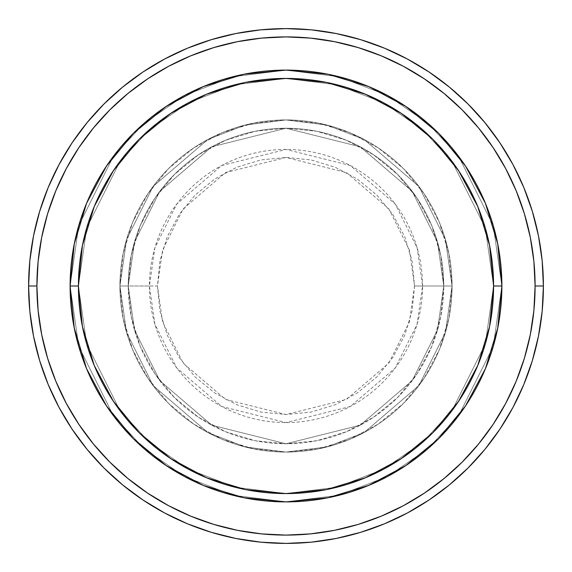 <?xml version="1.0" encoding="UTF-8"?>
<svg xmlns="http://www.w3.org/2000/svg" width="572" height="572" viewBox="0 0 572 572"><rect width="100%" height="100%" fill="white"/><g stroke="black" fill="none" stroke-linecap="round" stroke-linejoin="round"><path stroke-width="0.43" stroke-dasharray="2.86 2.15" d="M414.543 286L409.402 250.007L388.838 208.873L346.489 172.58L286 157.457L225.511 172.58L183.162 208.873L162.598 250.007L157.457 286L149.435 286L154.898 247.762L176.748 204.061L221.736 165.501L286 149.435L350.264 165.501L395.252 204.061L417.102 247.762L422.565 286L414.543 286L412.076 260.925L404.762 236.808L392.878 214.586L376.898 195.102L357.414 179.122L335.192 167.238L311.075 159.924L286 157.457L260.925 159.924L236.808 167.238L214.586 179.122L195.102 195.102L179.122 214.586L167.238 236.808L159.924 260.925L157.457 286L159.924 311.075L167.238 335.192L179.122 357.414L195.102 376.898L214.586 392.878L236.808 404.762L260.925 412.076L286 414.543L311.075 412.076L335.192 404.762L357.414 392.878L376.898 376.898L392.878 357.414L404.762 335.192L412.076 311.075L414.543 286L422.565 286A136.565 136.565 0 0 0 286 149.435A136.565 136.565 0 0 0 149.435 286L119.934 286L126.576 332.496L153.146 385.635L207.85 432.525L245.123 446.954L286 452.066L326.877 446.954L364.149 432.525L418.854 385.635L445.424 332.496L452.066 286L443.765 286L437.451 330.173L412.212 380.659L360.238 425.203L286 443.765L211.762 425.203L159.788 380.659L134.549 330.173L128.235 286L119.934 286L128.235 286L134.549 330.173L159.788 380.659L211.762 425.203L286 443.765L360.238 425.203L412.212 380.659L437.451 330.173L443.765 286L452.066 286L445.424 332.496L418.854 385.635L364.149 432.525L326.877 446.954L286 452.066L245.123 446.954L207.85 432.525L153.146 385.635L126.576 332.496L119.934 286L126.576 332.496L153.146 385.635L207.85 432.525L245.123 446.954L286 452.066L326.877 446.954L364.149 432.525L418.854 385.635L445.424 332.496L452.066 286L443.765 286L437.451 330.173L412.212 380.659L360.238 425.203L286 443.765L211.762 425.203L159.788 380.659L134.549 330.173L128.235 286L119.934 286L128.235 286L134.549 330.173L159.788 380.659L211.762 425.203L286 443.765L360.238 425.203L412.212 380.659L437.451 330.173L443.765 286L452.066 286L445.424 332.496L418.854 385.635L364.149 432.525L326.877 446.954L286 452.066L245.123 446.954L207.85 432.525L153.146 385.635L126.576 332.496L119.934 286L126.576 332.496L153.146 385.635L207.85 432.525L245.123 446.954L286 452.066L326.877 446.954L364.149 432.525L418.854 385.635L445.424 332.496L452.066 286L443.765 286L437.451 330.173L412.212 380.659L360.238 425.203L286 443.765L211.762 425.203L159.788 380.659L134.549 330.173L128.235 286L119.934 286L128.235 286L134.549 330.173L159.788 380.659L211.762 425.203L286 443.765L360.238 425.203L412.212 380.659L437.451 330.173L443.765 286L452.066 286L445.424 332.496L418.854 385.635L364.149 432.525L326.877 446.954L286 452.066L245.123 446.954L207.85 432.525L153.146 385.635L126.576 332.496L119.934 286A166.066 166.066 0 0 1 286 119.934A166.066 166.066 0 0 1 452.066 286A166.066 166.066 0 0 0 286 119.934A166.066 166.066 0 0 0 119.934 286A166.066 166.066 0 0 1 286 119.934A166.066 166.066 0 0 1 452.066 286A166.066 166.066 0 0 0 286 119.934A166.066 166.066 0 0 0 119.934 286A166.066 166.066 0 0 1 286 119.934A166.066 166.066 0 0 1 452.066 286L422.565 286L452.066 286A166.066 166.066 0 0 0 286 119.934A166.066 166.066 0 0 0 119.934 286A166.066 166.066 0 0 1 286 119.934A166.066 166.066 0 0 1 452.066 286A166.066 166.066 0 0 0 286 119.934A166.066 166.066 0 0 0 119.934 286A166.066 166.066 0 0 1 286 119.934A166.066 166.066 0 0 1 452.066 286A166.066 166.066 0 0 1 286 452.066A166.066 166.066 0 0 1 119.934 286A166.066 166.066 0 0 0 286 452.066A166.066 166.066 0 0 0 452.066 286A166.066 166.066 0 0 1 286 452.066A166.066 166.066 0 0 1 119.934 286A166.066 166.066 0 0 0 286 452.066A166.066 166.066 0 0 0 452.066 286A166.066 166.066 0 0 1 286 452.066A166.066 166.066 0 0 1 119.934 286L149.435 286A136.565 136.565 0 0 0 286 422.565A136.565 136.565 0 0 0 422.565 286L417.102 324.238L395.252 367.939L350.264 406.499L286 422.565L221.736 406.499L176.748 367.939L154.898 324.238L149.435 286L157.457 286L162.598 321.993L183.162 363.127L225.511 399.42L286 414.543L346.489 399.42L388.838 363.127L409.402 321.993L414.543 286M501.887 286A215.887 215.887 0 0 1 286 501.887A215.887 215.887 0 0 1 70.113 286L78.421 286A207.579 207.579 0 0 0 286 493.579A207.579 207.579 0 0 0 493.579 286L501.887 286L493.25 225.554L458.708 156.471L427.949 123.345L387.594 95.517L339.139 76.755L286 70.113L232.861 76.755L184.406 95.517L144.051 123.345L113.292 156.471L78.75 225.554L70.113 286L78.421 286L86.722 227.878L119.934 161.454L149.506 129.601L188.317 102.838L234.906 84.806L286 78.421L337.094 84.806L383.683 102.838L422.493 129.601L452.066 161.454L485.278 227.878L493.579 286L501.887 286L493.579 286L485.278 227.878L452.066 161.454L422.493 129.601L383.683 102.838L337.094 84.806L286 78.421L234.906 84.806L188.317 102.838L149.506 129.601L119.934 161.454L86.722 227.878L78.421 286L70.113 286L78.75 225.554L113.292 156.471L144.051 123.345L184.406 95.517L232.861 76.755L286 70.113L339.139 76.755L387.594 95.517L427.949 123.345L458.708 156.471L493.25 225.554L501.887 286L493.579 286L485.278 227.878L452.066 161.454L422.493 129.601L383.683 102.838L337.094 84.806L286 78.421L234.906 84.806L188.317 102.838L149.506 129.601L119.934 161.454L86.722 227.878L78.421 286L70.113 286L78.75 225.554L113.292 156.471L144.051 123.345L184.406 95.517L232.861 76.755L286 70.113L339.139 76.755L387.594 95.517L427.949 123.345L458.708 156.471L493.25 225.554L501.887 286L493.25 225.554L458.708 156.471L427.949 123.345L387.594 95.517L339.139 76.755L286 70.113L232.861 76.755L184.406 95.517L144.051 123.345L113.292 156.471L78.75 225.554L70.113 286L78.421 286L86.722 227.878L119.934 161.454L149.506 129.601L188.317 102.838L234.906 84.806L286 78.421L337.094 84.806L383.683 102.838L422.493 129.601L452.066 161.454L485.278 227.878L493.579 286L489.589 326.498L477.777 365.437L458.594 401.322L432.782 432.782L401.322 458.594L365.437 477.777L326.498 489.589L286 493.579L245.502 489.589L206.563 477.777L170.678 458.594L139.218 432.782L113.406 401.322L94.223 365.437L82.411 326.498L78.421 286L82.411 245.502L94.223 206.563L113.406 170.678L139.218 139.218L170.678 113.406L206.563 94.223L245.502 82.411L286 78.421L326.498 82.411L365.437 94.223L401.322 113.406L432.782 139.218L458.594 170.678L477.777 206.563L489.589 245.502L493.579 286L501.887 286A215.887 215.887 0 0 1 286 501.887A215.887 215.887 0 0 1 70.113 286A215.887 215.887 0 0 0 286 501.887A215.887 215.887 0 0 0 501.887 286L493.579 286A207.579 207.579 0 0 0 286 78.421A207.579 207.579 0 0 0 78.421 286L70.113 286A215.887 215.887 0 0 1 286 70.113A215.887 215.887 0 0 1 501.887 286L493.579 286L485.278 344.122L452.066 410.546L422.493 442.399L383.683 469.162L337.094 487.194L286 493.579L234.906 487.194L188.317 469.162L149.506 442.399L119.934 410.546L86.722 344.122L78.421 286L70.113 286L78.75 346.446L113.292 415.529L144.051 448.655L184.406 476.483L232.861 495.245L286 501.887L339.139 495.245L387.594 476.483L427.949 448.655L458.708 415.529L493.25 346.446L501.887 286L493.25 346.446L458.708 415.529L427.949 448.655L387.594 476.483L339.139 495.245L286 501.887L232.861 495.245L184.406 476.483L144.051 448.655L113.292 415.529L78.75 346.446L70.113 286L78.421 286L86.722 344.122L119.934 410.546L149.506 442.399L188.317 469.162L234.906 487.194L286 493.579L337.094 487.194L383.683 469.162L422.493 442.399L452.066 410.546L485.278 344.122L493.579 286L501.887 286L493.25 346.446L458.708 415.529L427.949 448.655L387.594 476.483L339.139 495.245L286 501.887L232.861 495.245L184.406 476.483L144.051 448.655L113.292 415.529L78.75 346.446L70.113 286L78.421 286L86.722 344.122L119.934 410.546L149.506 442.399L188.317 469.162L234.906 487.194L286 493.579L337.094 487.194L383.683 469.162L422.493 442.399L452.066 410.546L485.278 344.122L493.579 286L501.887 286L493.579 286L485.278 344.122L452.066 410.546L422.493 442.399L383.683 469.162L337.094 487.194L286 493.579L234.906 487.194L188.317 469.162L149.506 442.399L119.934 410.546L86.722 344.122L78.421 286L70.113 286L78.75 346.446L113.292 415.529L144.051 448.655L184.406 476.483L232.861 495.245L286 501.887L339.139 495.245L387.594 476.483L427.949 448.655L458.708 415.529L493.25 346.446L501.887 286A215.887 215.887 0 0 0 286 70.113A215.887 215.887 0 0 0 70.113 286A215.887 215.887 0 0 1 286 70.113A215.887 215.887 0 0 1 501.887 286A215.887 215.887 0 0 0 286 70.113A215.887 215.887 0 0 0 70.113 286A215.887 215.887 0 0 0 286 501.887A215.887 215.887 0 0 0 501.887 286L497.733 243.887L485.449 203.382L465.544 166.13M128.235 286A157.765 157.765 0 0 1 286 128.235A157.765 157.765 0 0 1 443.765 286A157.765 157.765 0 0 0 286 128.235A157.765 157.765 0 0 0 128.235 286L131.267 316.781L140.247 346.375L154.826 373.645L174.446 397.554L198.355 417.174L225.625 431.753L255.219 440.733L286 443.765L316.781 440.733L346.375 431.753L373.645 417.174L397.554 397.554L417.174 373.645L431.753 346.375L440.733 316.781L443.765 286L440.733 255.219L431.753 225.625L417.174 198.355L397.554 174.446L373.645 154.826L346.375 140.247L316.781 131.267L286 128.235L255.219 131.267L225.625 140.247L198.355 154.826L174.446 174.446L154.826 198.355L140.247 225.625L131.267 255.219L128.235 286A157.765 157.765 0 0 0 286 443.765A157.765 157.765 0 0 0 443.765 286A157.765 157.765 0 0 1 286 443.765A157.765 157.765 0 0 1 128.235 286L131.267 255.219L140.247 225.625L154.826 198.355L174.446 174.446L198.355 154.826L225.625 140.247L255.219 131.267L286 128.235L316.781 131.267L346.375 140.247L373.645 154.826L397.554 174.446L417.174 198.355L431.753 225.625L440.733 255.219L443.765 286L440.733 316.781L431.753 346.375L417.174 373.645L397.554 397.554L373.645 417.174L346.375 431.753L316.781 440.733L286 443.765L255.219 440.733L225.625 431.753L198.355 417.174L174.446 397.554L154.826 373.645L140.247 346.375L131.267 316.781L128.235 286L119.934 286L123.123 318.397L132.575 349.549L147.919 378.264L168.576 403.424L193.736 424.081L222.451 439.425L253.603 448.877L286 452.066L318.397 448.877L349.549 439.425L378.264 424.081L403.424 403.424L424.081 378.264L439.425 349.549L448.877 318.397L452.066 286L448.877 253.603L439.425 222.451L424.081 193.736L403.424 168.576L378.264 147.919L349.549 132.575L318.397 123.123L286 119.934L253.603 123.123L222.451 132.575L193.736 147.919L168.576 168.576L147.919 193.736L132.575 222.451L123.123 253.603L119.934 286A166.066 166.066 0 0 0 286 452.066A166.066 166.066 0 0 0 452.066 286A166.066 166.066 0 0 1 286 452.066A166.066 166.066 0 0 1 119.934 286A166.066 166.066 0 0 0 286 452.066A166.066 166.066 0 0 0 452.066 286A166.066 166.066 0 0 1 286 452.066A166.066 166.066 0 0 1 119.934 286L126.576 239.504L153.146 186.365L207.85 139.475L245.123 125.046L286 119.934L326.877 125.046L364.149 139.475L418.854 186.365L445.424 239.504L452.066 286L443.765 286L437.451 241.827L412.212 191.341L360.238 146.797L286 128.235L211.762 146.797L159.788 191.341L134.549 241.827L128.235 286L134.549 241.827L159.788 191.341L211.762 146.797L286 128.235L360.238 146.797L412.212 191.341L437.451 241.827L443.765 286L452.066 286L445.424 239.504L418.854 186.365L364.149 139.475L326.877 125.046L286 119.934L245.123 125.046L207.85 139.475L153.146 186.365L126.576 239.504L119.934 286L128.235 286L119.934 286L126.576 239.504L153.146 186.365L207.85 139.475L245.123 125.046L286 119.934L326.877 125.046L364.149 139.475L418.854 186.365L445.424 239.504L452.066 286L443.765 286L437.451 241.827L412.212 191.341L360.238 146.797L286 128.235L211.762 146.797L159.788 191.341L134.549 241.827L128.235 286L134.549 241.827L159.788 191.341L211.762 146.797L286 128.235L360.238 146.797L412.212 191.341L437.451 241.827L443.765 286L452.066 286L445.424 239.504L418.854 186.365L364.149 139.475L326.877 125.046L286 119.934L245.123 125.046L207.85 139.475L153.146 186.365L126.576 239.504L119.934 286L128.235 286L119.934 286L126.576 239.504L153.146 186.365L207.85 139.475L245.123 125.046L286 119.934L326.877 125.046L364.149 139.475L418.854 186.365L445.424 239.504L452.066 286L443.765 286L437.451 241.827L412.212 191.341L360.238 146.797L286 128.235L211.762 146.797L159.788 191.341L134.549 241.827L128.235 286L134.549 241.827L159.788 191.341L211.762 146.797L286 128.235L360.238 146.797L412.212 191.341L437.451 241.827L443.765 286L452.066 286L445.424 239.504L418.854 186.365L364.149 139.475L326.877 125.046L286 119.934L245.123 125.046L207.85 139.475L153.146 186.365L126.576 239.504L119.934 286L128.235 286M543.4 286A257.4 257.4 0 0 0 286 28.6A257.4 257.4 0 0 0 28.6 286A257.4 257.4 0 0 0 286 543.4A257.4 257.4 0 0 0 543.4 286M465.544 405.87L485.449 368.618L497.733 328.113M368.683 485.421L405.87 465.544M166.209 465.601L203.382 485.449L243.994 497.754M86.579 368.683L106.456 405.87M106.456 166.13L86.551 203.382L74.267 243.887M203.317 86.579L166.13 106.456M405.791 106.399L368.618 86.551L328.006 74.246M70.113 286L74.267 328.113L86.551 368.618M106.499 405.941L133.347 438.652L166.059 465.501M286 501.887L328.113 497.733L368.618 485.449M405.941 465.501L438.652 438.652L465.501 405.941M465.501 166.059L438.652 133.347L405.941 106.499M286 70.113L243.887 74.267L203.382 86.551M166.059 106.499L133.347 133.347L106.499 166.059"/><path stroke-width="0.86" d="M86.551 368.618L74.267 328.113L70.113 286L78.421 286A207.579 207.579 0 0 1 286 78.421A207.579 207.579 0 0 1 493.579 286L501.887 286A215.887 215.887 0 0 0 286 70.113A215.887 215.887 0 0 0 70.113 286A215.887 215.887 0 0 1 286 70.113A215.887 215.887 0 0 1 501.887 286A215.887 215.887 0 0 1 286 501.887A215.887 215.887 0 0 1 70.113 286L74.267 243.887L86.522 203.453M28.6 286L36.901 286A249.099 249.099 0 0 1 286 36.901A249.099 249.099 0 0 1 535.099 286L543.4 286A257.4 257.4 0 0 0 286 28.6A257.4 257.4 0 0 0 28.6 286A257.4 257.4 0 0 1 286 28.6A257.4 257.4 0 0 1 543.4 286A257.4 257.4 0 0 1 286 543.4A257.4 257.4 0 0 1 28.6 286L29.837 260.768L33.548 235.786L39.682 211.282L48.191 187.494L58.995 164.665L71.979 142.993L87.03 122.708L103.99 103.99L122.708 87.03L142.993 71.979L164.665 58.995L187.494 48.191L211.282 39.682L235.786 33.548L260.768 29.837L286 28.6L311.232 29.837L336.214 33.548L360.717 39.682L384.506 48.191L407.336 58.995L429.007 71.979L449.292 87.03L468.01 103.99L484.97 122.708L500.021 142.993L513.005 164.665L523.809 187.494L532.317 211.282L538.452 235.786L542.163 260.768L543.4 286L542.163 311.232L538.452 336.214L532.317 360.717L523.809 384.506L513.005 407.336L500.021 429.007L484.97 449.292L468.01 468.01L449.292 484.97L429.007 500.021L407.336 513.005L384.506 523.809L360.717 532.317L336.214 538.452L311.232 542.163L286 543.4L260.768 542.163L235.786 538.452L211.282 532.317L187.494 523.809L164.665 513.005L142.993 500.021L122.708 484.97L103.99 468.01L87.03 449.292L71.979 429.007L58.995 407.336L48.191 384.506L39.682 360.717L33.548 336.214L29.837 311.232L28.6 286A257.4 257.4 0 0 0 286 543.4A257.4 257.4 0 0 0 543.4 286L535.099 286L533.898 261.583L530.308 237.401L524.374 213.692L516.137 190.676L505.684 168.576L493.114 147.612L478.557 127.978L462.14 109.86L444.022 93.443L424.388 78.886L403.424 66.316L381.324 55.863L358.308 47.626L334.599 41.692L310.417 38.102L286 36.901L261.583 38.102L237.401 41.692L213.692 47.626L190.676 55.863L168.576 66.316L147.612 78.886L127.978 93.443L109.86 109.86L93.443 127.978L78.886 147.612L66.316 168.576L55.863 190.676L47.626 213.692L41.692 237.401L38.102 261.583L36.901 286L38.102 310.417L41.692 334.599L47.626 358.308L55.863 381.324L66.316 403.424L78.886 424.388L93.443 444.022L109.86 462.14L127.978 478.557L147.612 493.114L168.576 505.684L190.676 516.137L213.692 524.374L237.401 530.308L261.583 533.898L286 535.099L310.417 533.898L334.599 530.308L358.308 524.374L381.324 516.137L403.424 505.684L424.388 493.114L444.022 478.557L462.14 462.14L478.557 444.022L493.114 424.388L505.684 403.424L516.137 381.324L524.374 358.308L530.308 334.599L533.898 310.417L535.099 286A249.099 249.099 0 0 1 286 535.099A249.099 249.099 0 0 1 36.901 286L28.6 286M485.449 203.382L497.733 243.887L501.887 286L493.579 286A207.579 207.579 0 0 1 286 493.579A207.579 207.579 0 0 1 78.421 286L82.411 326.498L94.223 365.437L113.406 401.322L139.218 432.782L170.678 458.594L206.563 477.777L245.502 489.589L286 493.579L326.498 489.589L365.437 477.777L401.322 458.594L432.782 432.782L458.594 401.322L477.777 365.437L489.589 326.498L493.579 286L489.589 245.502L477.777 206.563L458.594 170.678L432.782 139.218L401.322 113.406L365.437 94.223L326.498 82.411L286 78.421L245.502 82.411L206.563 94.223L170.678 113.406L139.218 139.218L113.406 170.678L94.223 206.563L82.411 245.502L78.421 286L70.113 286A215.887 215.887 0 0 0 286 501.887A215.887 215.887 0 0 0 501.887 286L497.733 328.113L485.478 368.547M485.421 368.683L465.544 405.87M465.501 405.941L438.652 438.652L405.941 465.501M405.87 465.544L368.683 485.421M368.618 485.449L328.113 497.733L286 501.887L243.887 497.733L203.453 485.478M203.203 485.371L166.209 465.601M166.059 465.501L133.347 438.652L106.499 405.941M106.456 405.87L86.579 368.683M86.579 203.317L106.456 166.13M106.499 166.059L133.347 133.347L166.059 106.499M166.13 106.456L203.317 86.579M203.382 86.551L243.887 74.267L286 70.113L328.113 74.267L368.547 86.522M368.797 86.629L405.791 106.399M405.941 106.499L438.652 133.347L465.501 166.059M465.544 166.13L485.421 203.317M243.994 497.754L286 501.887M497.733 328.113L501.887 286M328.006 74.246L286 70.113M74.267 243.887L70.113 286"/></g></svg>
